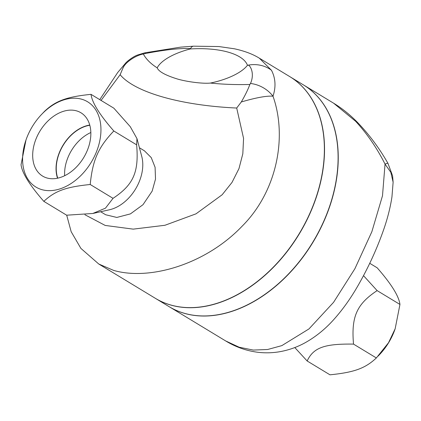 <?xml version="1.0" encoding="UTF-8"?>
<svg xmlns="http://www.w3.org/2000/svg" width="421" height="421" viewBox="0 0 421 421"><rect width="100%" height="100%" fill="white"/><g stroke="black" fill="none" stroke-linecap="round" stroke-linejoin="round"><path stroke-width="0.63" d="M64.666 175.715A35.617 24.607 121.2 0 1 90.847 132.52M89.82 125.274A35.617 24.607 -58.8 0 0 63.192 145.292A35.617 24.607 -58.8 0 0 57.761 178.157M57.535 178.204A35.874 24.786 121.2 0 1 63.039 145.198A35.874 24.786 121.2 0 1 89.757 125.053M46.968 177.988A37.011 25.57 121.2 0 1 43.247 176.462A37.011 25.57 121.2 0 1 37.958 134.667A37.011 25.57 121.2 0 1 76.569 110.87A37.011 25.57 121.2 0 1 81.6 113.186A37.011 25.57 121.2 0 1 85.068 155.17A37.011 25.57 121.2 0 1 46.968 177.988M43.831 201.364L66.655 215.199L92.804 213.479L109.423 209.784A37.395 25.834 -58.8 0 0 141.756 156.444L136.972 138.609L130.289 126.71L113.854 108.186L91.025 94.351C92.036 102.571 99.63 114.786 113.807 130.989C98.198 147.461 92.646 160.043 90.21 184.498C65.886 186.956 54.977 190.924 43.831 201.364C29.649 185.156 22.06 172.947 21.05 164.722L26.007 139.925A49.857 34.448 -58.8 0 0 41.832 189.634A49.857 34.448 -58.8 0 0 95.509 154.07A49.857 34.448 -58.8 0 0 81.711 99.219A49.857 34.448 -58.8 0 0 41.237 114.801A49.857 34.448 -58.8 0 0 26.007 139.925M92.804 213.479L105.471 208.163L113.033 198.333C133.462 184.787 139.014 172.2 136.63 144.829L136.972 138.609M41.237 114.801L44.647 111.218C55.798 100.777 66.707 96.809 91.025 94.351M113.033 198.333L90.21 184.498M139.43 147.776L144.408 150.797L151.244 157.607L155.091 167.3L155.507 179.093L152.16 191.118L143.003 204.69L130.41 213.894L116.812 217.446L105.639 214.747L100.666 211.731M136.63 144.829L113.807 130.989M363.518 275.666L377.127 290.611C356.692 304.157 351.146 316.739 353.524 344.115C324.386 343.652 313.477 347.62 307.146 360.981L294.8 347.546M307.146 360.981L329.975 374.816C354.293 372.359 365.202 368.391 376.353 357.95L388.509 342.752L395.151 328.796L399.95 304.446C398.94 296.226 391.351 284.012 377.169 267.809L369.743 263.304M395.151 328.796L394.993 329.243A49.857 34.448 121.2 0 1 379.763 354.366L378.126 356.108M377.127 290.611L399.95 304.446M353.524 344.115L376.353 357.95M250.49 83.469L249.848 84.474C236.034 84.831 222.888 84.363 210.411 83.063A47.594 18.74 -9.7 0 0 247.459 65.302L248.237 65.144C250.227 65.381 254.947 73.454 250.49 83.469A29.917 26.239 28.8 0 1 272.997 96.204C276.076 86.921 275.576 78.28 271.487 70.291L259.31 58.156M190.471 48.631L190.292 48.957A47.594 18.74 -9.7 0 0 157.186 67.849C150.729 63.76 146.108 59.151 143.329 54.02L145.577 53.472C170.279 48.747 183.777 48.157 190.471 48.631A29.917 8.099 87.3 0 1 193.465 46.184L218.888 46.547L234.455 48.799C244.533 50.999 252.826 54.125 259.341 58.177M144.724 52.841A29.917 2.952 77.9 0 1 144.745 52.836A29.917 2.952 77.9 0 1 145.577 53.472M249.848 84.474C248.053 89.426 245.206 95.251 241.307 101.961C256.247 97.604 266.809 95.683 272.997 96.204C287.501 137.104 276.918 191.639 241.928 226.398C205.569 264.372 149.676 280.881 113.644 270.403L98.772 264.02L80.895 248.401L71.17 231.713L66.707 215.199M99.745 99.635L117.712 72.491L125.342 63.445L122.948 68.123C125.216 62.208 136.251 55.093 143.329 54.02M210.411 83.063C203.127 83.853 187.729 81.932 177.825 79.132C165.616 75.385 158.738 71.623 157.186 67.849M122.948 68.123L120.127 74.712C134.652 92.331 180.735 105.487 236.697 108.039L241.307 101.961M236.697 108.039L243.57 138.377L242.822 153.749L238.97 168.626L231.997 182.435L222.156 194.76L196.012 213.831L164.953 225.272L133.231 229.135L105.208 225.44L84.884 214.721M101.061 100.435L120.122 74.712M259.552 58.303L289.706 76.58A129.631 89.557 121.2 0 1 305.014 223.34A129.631 89.557 121.2 0 1 170.668 304.972A129.631 89.557 121.2 0 1 155.307 298.289L98.982 264.146M333.664 103.229L355.629 121.295C367.186 133.81 376.99 148.087 385.041 164.122A29.917 1.789 -30.1 0 1 387.957 163.332A29.917 1.789 -30.1 0 1 387.962 163.348M385.041 164.122L390.825 172.321L393.125 182.204L391.951 196.886C390.151 208.737 386.904 220.993 382.221 233.66C375.648 251.711 367.422 269.293 357.545 286.412C350.304 298.984 342.22 310.214 333.295 320.102C325.275 328.975 316.308 336.29 306.383 342.036C298.084 346.809 289.216 350.03 279.786 351.709C272.598 352.945 265.372 353.145 258.094 352.309C246.543 350.872 235.744 347.088 225.703 340.952L239.175 347.22L253.263 350.072L267.64 349.498L281.833 345.625L308.977 328.922L333.574 302.32L354.892 268.73L371.859 231.718L382.494 195.781L385.041 164.122M169.1 306.651A129.631 89.557 -58.8 0 0 169.179 306.698A129.631 89.557 -58.8 0 0 312.966 242.27A129.631 89.557 -58.8 0 0 303.578 84.989A129.631 89.557 -58.8 0 0 303.499 84.942M289.78 76.627A129.631 89.557 121.2 0 1 289.858 76.675A129.631 89.557 121.2 0 1 310.372 212.605A129.631 89.557 121.2 0 1 155.46 298.384A129.631 89.557 121.2 0 1 155.386 298.336M155.46 298.384L169.026 306.604A129.631 89.557 -58.8 0 0 323.938 220.825A129.631 89.557 -58.8 0 0 303.42 84.895L289.858 76.675M193.539 46.184A29.917 8.099 87.3 0 0 193.471 46.184L180.651 47.136L144.745 52.836L137.693 54.977C132.804 56.614 126.237 62.034 125.363 63.429M248.237 65.144A29.917 27.354 -24.4 0 1 271.487 70.291M190.292 48.957C219.615 47.147 243.359 53.935 247.459 65.302M355.629 121.295A29.917 11.23 -44.5 0 1 357.555 122.448A29.917 11.23 -44.5 0 1 357.561 122.453A29.917 11.23 -44.5 0 1 357.697 122.595M393.125 182.24L392.588 175.831L387.952 163.332C379.268 148.108 369.133 134.483 357.55 122.448C350.225 114.922 342.352 108.571 333.937 103.392M169.179 306.698L225.714 340.968M303.578 84.989L333.974 103.413"/></g></svg>

